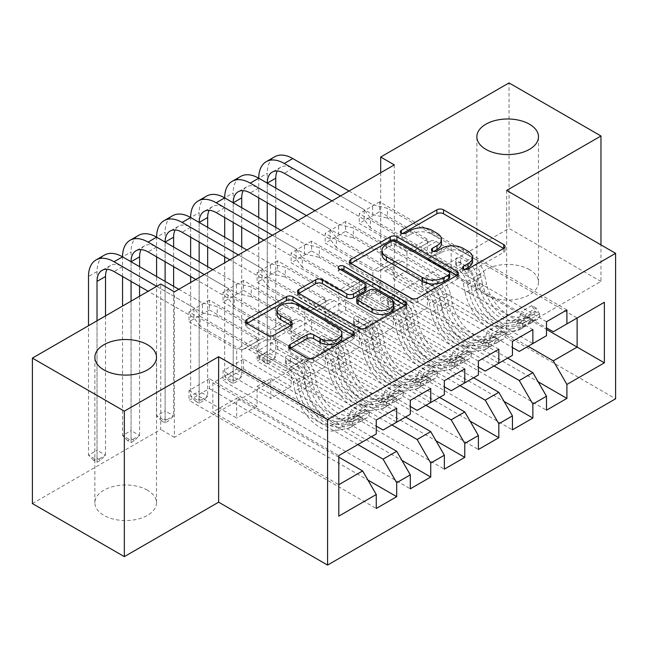 <?xml version="1.0" encoding="UTF-8"?>
<svg xmlns="http://www.w3.org/2000/svg" width="648" height="648" viewBox="0 0 648 648"><rect width="100%" height="100%" fill="white"/><g stroke="black" fill="none" stroke-linecap="round" stroke-linejoin="round"><path stroke-width="0.49" stroke-dasharray="3.24 2.43" d="M464.835 269.39L463.514 270.151A3.305 1.912 0 0 0 462.542 271.504A3.305 1.912 0 0 0 463.514 272.849A3.305 1.912 0 0 0 468.188 272.849L503.699 252.356A4.722 2.73 0 0 0 505.084 250.42A4.722 2.73 0 0 0 503.699 248.492L503.634 248.459M402.675 233.499L401.355 234.268A3.305 1.912 0 0 0 400.383 235.613A3.305 1.912 0 0 0 401.355 236.966A3.305 1.912 0 0 0 406.037 236.966L410.63 234.317L410.63 230.38M433.755 251.448L432.435 252.21A3.305 1.912 0 0 0 431.463 253.562A3.305 1.912 0 0 0 432.435 254.907A3.305 1.912 0 0 0 437.108 254.907L441.709 252.258L441.709 248.322M147.477 490.196A30.812 17.788 0 0 0 113.894 486.332A30.812 17.788 0 0 0 94.867 502.775A30.812 17.788 0 0 0 103.899 515.354A30.812 17.788 0 0 0 137.473 519.21A30.812 17.788 0 0 0 156.5 502.775A30.812 17.788 0 0 0 147.477 490.196M529.465 269.649A30.812 17.788 0 0 0 495.882 265.793A30.812 17.788 0 0 0 476.863 282.228A30.812 17.788 0 0 0 485.887 294.816A30.812 17.788 0 0 0 519.469 298.671A30.812 17.788 0 0 0 538.488 282.228A30.812 17.788 0 0 0 529.465 269.649M430.734 388.573L243.486 280.463L243.486 290.288L223.058 302.081L270.718 329.605L270.718 349.458L257.102 357.315L376.261 426.117M243.486 280.463L223.058 292.256L223.058 302.081M391.919 424.934L291.146 366.752L291.146 386.605L243.486 359.089L243.486 368.915L223.058 380.708L410.306 488.819M243.486 359.089L223.058 370.883L223.058 380.708M498.822 349.256L311.575 241.153L311.575 250.979L291.146 262.772L338.807 290.288L338.807 310.141L325.191 318.006L444.35 386.799M311.575 241.153L291.146 252.947L291.146 262.772M460.015 385.625L359.235 327.442L359.235 347.296L311.575 319.772L311.575 329.605L291.146 341.399L478.394 449.501M311.575 319.772L291.146 331.565L291.146 341.399M566.911 309.947L379.663 201.836L379.663 211.669L359.235 223.463L406.904 250.979L406.904 270.832L393.279 278.697L512.438 347.49M379.663 201.836L359.235 213.629L359.235 223.463M528.104 346.307L427.332 288.125L427.332 307.978L379.663 280.463L379.663 290.288L359.235 302.081L546.491 410.192M379.663 280.463L359.235 292.256L359.235 302.081M394.308 164.884L394.308 310.343L174.369 437.319L174.369 291.859M494.06 365.966L393.279 307.784L393.279 327.637L345.619 300.121L345.619 309.947L325.191 321.74L512.438 429.851M345.619 300.121L325.191 311.915L325.191 321.74M532.867 329.605L345.619 221.495L345.619 231.32L325.191 243.113L372.859 270.637L372.859 290.49L359.235 298.347L478.394 367.149M345.619 221.495L325.191 233.288L325.191 243.113M425.963 405.275L325.191 347.093L325.191 366.946L277.53 339.431L277.53 349.256L257.102 361.049L444.35 469.16M277.53 339.431L257.102 351.224L257.102 361.049M464.778 368.915L277.53 260.804L277.53 270.637L257.102 282.431L304.763 309.947L304.763 329.8L291.146 337.665L410.306 406.458M277.53 260.804L257.102 272.597L257.102 282.431M357.874 444.593L257.102 386.411L257.102 406.264L209.434 378.74L209.434 388.573L189.014 400.367L376.261 508.469M209.434 378.74L189.014 390.533L189.014 400.367M396.689 408.224L209.434 300.121L209.434 309.947L189.014 321.74L236.674 349.256L236.674 369.109L212.844 382.871L338.807 455.601L338.807 484.688L212.844 411.958L236.674 398.204L236.674 418.057L189.014 390.533M209.434 300.121L189.014 311.915L189.014 321.74M270.718 349.458L396.689 422.18L383.065 430.045M410.306 414.315L396.689 422.18M338.807 457.172L236.674 398.204M338.807 516.14L338.807 484.688M304.763 329.8L430.734 402.53L417.118 410.387M444.35 394.664L430.734 402.53M257.102 386.411L270.718 378.545L270.718 398.399L223.058 370.883M371.49 436.728L270.718 378.545M338.807 310.141L464.778 382.871L451.162 390.736M478.394 375.006L464.778 382.871M291.146 366.752L304.763 358.887L304.763 378.74L257.102 351.224M405.535 417.069L304.763 358.887M372.859 290.49L498.822 363.212L485.206 371.077M512.438 355.347L498.822 363.212M325.191 347.093L338.807 339.236L338.807 359.089L291.146 331.565M439.587 397.418L338.807 339.236M406.904 270.832L532.867 343.562L519.25 351.419M546.491 335.696L532.867 343.562M359.235 327.442L372.859 319.577L372.859 339.431L325.191 311.915M473.631 377.76L372.859 319.577M427.332 288.125L451.162 274.371L451.162 245.276L427.332 259.038L546.491 327.831M451.162 245.276L577.125 318.006L553.295 331.768M393.279 307.784L406.904 299.919L406.904 319.772L359.235 292.256M507.676 358.101L406.904 299.919M32.4 503.561L160.753 429.454L160.753 284.002M506.655 190.439L506.655 335.891L600.963 281.443L600.963 244.887M600.963 281.443L509.036 228.371L509.036 82.92M174.369 437.319L160.753 429.454M394.308 310.343L380.684 302.478L509.036 228.371M506.655 335.891L615.6 398.795M380.684 172.749L380.684 302.478M212.844 382.871L212.844 411.958M236.674 369.109L362.645 441.839L338.807 455.593M451.162 274.371L546.491 329.403M257.102 406.264L236.674 418.057M291.146 386.605L270.718 398.399M325.191 366.946L304.763 378.74M359.235 347.296L338.807 359.089M393.279 327.637L372.859 339.431M427.332 307.978L406.904 319.772M379.663 211.669L427.332 239.185L427.332 259.038M427.332 239.185L406.904 250.979M345.619 231.32L393.279 258.844L393.279 278.697M393.279 258.844L372.859 270.637M311.575 250.979L359.235 278.494L359.235 298.347M359.235 278.494L338.807 290.288M277.53 270.637L325.191 298.153L325.191 318.006M325.191 298.153L304.763 309.947M243.486 290.288L291.146 317.812L291.146 337.665M291.146 317.812L270.718 329.605M209.434 309.947L257.102 337.462L257.102 357.315M257.102 337.462L236.674 349.256M376.261 433.974L362.645 441.839M379.663 290.288L538.148 381.794M546.491 321.74L359.235 213.629M345.619 309.947L504.104 401.444M512.438 341.399L325.191 233.288M311.575 329.605L470.059 421.103M478.394 361.049L291.146 252.947M277.53 349.256L436.007 440.762M444.35 380.708L257.102 272.597M243.486 368.915L401.963 460.412M410.306 400.367L223.058 292.256M209.434 388.573L367.918 480.071M376.261 420.017L189.014 311.915M472.538 261.322A15.123 8.732 0 0 0 468.107 255.15L468.107 251.221M441.709 252.258A15.123 8.732 0 0 1 463.093 252.258L468.107 255.15M441.458 243.381A15.123 8.732 0 0 0 437.027 237.209L437.027 233.272M410.63 234.317A15.123 8.732 0 0 1 432.014 234.317L437.027 237.209M350.876 263.412L350.811 263.444A4.722 2.73 0 0 0 349.426 265.372A4.722 2.73 0 0 0 350.811 267.308L410.962 302.033A4.722 2.73 0 0 0 417.644 302.033L457.083 279.264A4.722 2.73 0 0 0 458.46 277.336A4.722 2.73 0 0 0 457.083 275.408L457.018 275.376M449.696 277.336A3.305 1.912 0 0 0 448.724 275.991L448.724 272.055M381.972 254.478A15.123 8.732 0 0 1 386.402 248.297L391.246 245.503A3.305 1.912 0 0 1 395.928 245.503L448.724 275.991M405.049 305.37L405.113 305.411A4.722 2.73 0 0 1 406.499 307.338A4.722 2.73 0 0 1 405.113 309.266L365.683 332.035L365.683 328.107M298.906 293.414L298.841 293.447A4.722 2.73 0 0 0 297.464 295.375A4.722 2.73 0 0 0 298.841 297.311L359 332.035A4.722 2.73 0 0 0 365.683 332.035M366.063 289.397A4.722 2.73 0 0 0 364.678 287.469L339.285 272.8L339.285 268.871M340.605 269.633A3.305 1.912 0 0 0 338.313 271.455A3.305 1.912 0 0 0 339.285 272.8M393.692 307.241A12.644 7.298 0 0 0 389.991 302.081L389.991 298.153M356.781 302.422A4.722 2.73 0 0 1 358.166 300.494L369.36 294.03A4.722 2.73 0 0 1 376.043 294.03L389.991 302.081M290.223 348.397L290.158 348.438A4.722 2.73 0 0 0 288.773 350.366A4.722 2.73 0 0 0 290.158 352.293L307.031 362.038A4.722 2.73 0 0 0 313.713 362.038L353.152 339.269A4.722 2.73 0 0 0 354.537 337.341A4.722 2.73 0 0 0 353.152 335.413L353.087 335.372M341.901 337.341A12.644 7.298 0 0 0 338.191 332.181L338.191 328.252M277.012 314.474A12.644 7.298 0 0 1 284.82 307.735A12.644 7.298 0 0 1 298.598 309.315L338.191 332.181M246.945 323.417L246.88 323.449A4.722 2.73 0 0 0 245.495 325.377A4.722 2.73 0 0 0 246.88 327.305L267.268 339.074A4.722 2.73 0 0 0 273.95 339.074L290.822 329.338A4.722 2.73 0 0 0 292.208 327.402A4.722 2.73 0 0 0 290.822 325.474L290.766 325.442M536.204 308.14L531.781 305.581L535.183 311.477L539.606 314.037L536.204 308.14L525.99 314.037L522.588 323.862L518.157 321.303A6.496 3.75 60 0 1 516.812 324.089A6.496 3.75 60 0 1 516.083 324.348L502.176 326.859A30.578 17.65 60 0 1 469.492 293.819L475.964 290.085L474.028 280.965A17.577 10.149 -120 0 0 462.056 263.558L456.54 260.375A2.892 1.669 180 0 1 455.69 259.192A2.892 1.669 180 0 1 456.54 258.017A2.892 1.669 180 0 1 460.623 258.017L466.147 261.201A17.577 10.149 60 0 1 478.119 278.608L480.047 287.72L486.518 283.986L484.583 274.874A17.577 10.149 -120 0 0 472.611 257.467L387.423 208.283L372.641 204.663L372.641 214.488L292.783 168.383A24.073 13.9 -120 0 0 280.746 167.192A24.073 13.9 -120 0 0 277.263 170.991M539.606 314.037A12.758 7.363 60 0 1 536.965 319.675A12.758 7.363 60 0 1 535.54 320.193L521.624 322.704A36.831 21.263 60 0 1 482.25 282.901L475.786 286.635L473.85 277.522A11.316 6.529 -120 0 0 466.147 266.312L460.623 263.129A2.892 1.669 -0 0 0 456.54 263.129A2.892 1.669 -0 0 0 455.69 264.303A2.892 1.669 -0 0 0 456.54 265.486L462.056 268.669A11.316 6.529 60 0 1 469.768 279.879L471.695 288.992L465.232 292.726L463.296 283.613A11.316 6.529 -120 0 0 455.593 272.403L419.086 251.335A10.465 6.043 60 0 0 413.861 250.816L411.942 251.918L370.405 227.942L370.405 218.109L455.593 267.292L462.056 263.558M522.588 323.862A12.758 7.363 60 0 1 519.947 329.508A12.758 7.363 60 0 1 518.513 330.026L504.606 332.529A36.831 21.263 60 0 1 465.232 292.726M469.492 293.819L467.564 284.699A17.577 10.149 -120 0 0 455.593 267.292M535.183 311.477A6.496 3.75 60 0 1 533.839 314.256A6.496 3.75 60 0 1 533.11 314.523L519.202 317.026A30.578 17.65 60 0 1 486.518 283.986M482.25 282.901L480.322 273.788A11.316 6.529 -120 0 0 472.611 262.578L436.112 241.501A10.465 6.043 -120 0 0 430.88 240.983L428.96 242.093L387.423 218.109L387.423 208.283M531.781 305.581L521.567 311.477L525.99 314.037M518.157 321.303L521.567 311.477M475.786 286.635A36.831 21.263 -120 0 0 515.16 326.438L529.068 323.927A12.758 7.363 -120 0 0 530.501 323.417A12.758 7.363 -120 0 0 532.721 320.476L532.454 319.343L530.858 319.658L528.638 322.834A12.758 7.363 60 0 1 526.411 325.774A12.758 7.363 60 0 1 524.985 326.292L511.07 328.795A36.831 21.263 60 0 1 471.695 288.992M475.964 290.085A30.578 17.65 -120 0 0 508.648 323.125L522.555 320.614A6.496 3.75 -120 0 0 523.284 320.355A6.496 3.75 -120 0 0 523.738 320.007L527.934 316.734L527.82 317.65A6.496 3.75 60 0 1 527.367 317.99A6.496 3.75 60 0 1 526.638 318.257L512.73 320.76A30.578 17.65 60 0 1 480.047 287.72M349.021 191.022L372.641 204.663M340.508 195.939L364.127 209.571L370.405 218.109M430.88 240.983L413.861 250.816M428.96 242.093L411.942 251.918M372.641 214.488L387.423 218.109M370.405 227.942L364.127 219.405L332.003 200.856M267.243 183.125L267.243 202.784M267.243 222.434L267.243 361.803L275.756 356.886L267.243 351.969L267.243 173.299A36.11 20.849 60 0 1 274.728 156.767M275.756 188.042L275.756 207.692M275.756 227.351L275.756 356.886L270.653 361.997L267.243 363.965L263.841 361.997L267.243 360.029L270.653 361.997M267.243 360.029L267.243 351.969L258.738 356.886L258.738 243.154M258.738 237.176L258.738 217.526M258.738 197.867L258.738 178.208L267.243 173.299M263.841 361.997L258.738 356.886L267.243 361.803L267.243 363.965M364.127 219.405L364.127 209.571M502.16 327.791L497.737 325.239L501.05 330.99L505.562 333.688L502.16 327.791L491.945 333.688L488.543 343.521L484.113 340.961A6.496 3.75 60 0 1 482.768 343.74A6.496 3.75 60 0 1 482.039 344.007L468.131 346.51A30.578 17.65 60 0 1 435.448 313.47L441.912 309.736L439.984 300.623A17.577 10.149 -120 0 0 428.012 283.216L422.496 280.025A2.892 1.669 180 0 1 421.645 278.851A2.892 1.669 180 0 1 422.496 277.668A2.892 1.669 180 0 1 426.578 277.668L432.103 280.859A17.577 10.149 60 0 1 444.066 298.266L446.002 307.379L452.466 303.645L450.538 294.532A17.577 10.149 -120 0 0 438.566 277.125L353.379 227.942L338.596 224.313L338.596 234.147L258.738 188.042A24.073 13.9 -120 0 0 246.702 186.843A24.073 13.9 -120 0 0 243.219 190.65M505.562 333.688A12.758 7.363 60 0 1 502.921 339.333A12.758 7.363 60 0 1 501.495 339.852L487.58 342.363A36.831 21.263 60 0 1 448.205 302.551L441.734 306.293L439.806 297.173A11.316 6.529 -120 0 0 432.103 285.971L426.578 282.779A2.892 1.669 -0 0 0 422.496 282.779A2.892 1.669 -0 0 0 421.645 283.962A2.892 1.669 -0 0 0 422.496 285.136L428.012 288.328A11.316 6.529 60 0 1 435.723 299.538L437.651 308.651L431.179 312.385L429.251 303.272A11.316 6.529 -120 0 0 421.548 292.062L385.042 270.986A10.465 6.043 60 0 0 379.809 270.467L377.897 271.577L336.361 247.593L336.361 237.767L421.548 286.951L428.012 283.216M488.543 343.521A12.758 7.363 60 0 1 485.903 349.159A12.758 7.363 60 0 1 484.469 349.677L470.561 352.188A36.831 21.263 60 0 1 431.179 312.385M435.448 313.47L433.512 304.358A17.577 10.149 -120 0 0 421.548 286.951M501.139 331.136A6.496 3.75 60 0 1 499.794 333.914A6.496 3.75 60 0 1 499.065 334.182L485.15 336.685A30.578 17.65 60 0 1 452.466 303.645M448.205 302.551L446.278 293.439A11.316 6.529 -120 0 0 438.566 282.236L402.068 261.16A10.465 6.043 -120 0 0 396.835 260.642L394.916 261.752L353.379 237.767L353.379 227.942M497.737 325.239L487.523 331.136L491.945 333.688M484.113 340.961L487.523 331.136M441.734 306.293A36.831 21.263 -120 0 0 481.116 346.097L495.023 343.586A12.758 7.363 -120 0 0 496.457 343.067A12.758 7.363 -120 0 0 498.677 340.127L498.409 339.001L496.814 339.317L494.586 342.492A12.758 7.363 60 0 1 492.367 345.425A12.758 7.363 60 0 1 490.941 345.943L477.025 348.454A36.831 21.263 60 0 1 437.651 308.651M441.912 309.736A30.578 17.65 -120 0 0 474.595 342.776L488.511 340.273A6.496 3.75 -120 0 0 489.24 340.006A6.496 3.75 -120 0 0 489.694 339.657L493.889 336.393L493.776 337.3A6.496 3.75 60 0 1 493.322 337.649A6.496 3.75 60 0 1 492.593 337.916L478.686 340.419A30.578 17.65 60 0 1 446.002 307.379M314.977 210.681L338.596 224.313M306.464 215.598L330.083 229.23L336.361 237.767M396.835 260.642L379.809 270.467M394.916 261.752L377.897 271.577M338.596 234.147L353.379 237.767M336.361 247.593L330.083 239.055L297.959 220.506M233.199 202.784L233.199 222.434M233.199 242.093L233.199 381.453L241.712 376.545L233.199 371.628L233.199 192.95A36.11 20.849 60 0 1 240.683 176.426M241.712 207.692L241.712 227.351M241.712 247.01L241.712 376.545L236.609 381.656L233.199 383.616L229.797 381.656L233.199 379.688L236.609 381.656M233.199 379.688L233.199 371.628L224.686 376.545L224.686 262.813M224.686 256.835L224.686 237.176M224.686 217.526L224.686 197.867L233.199 192.95M229.797 381.656L224.686 376.545L233.199 381.453L233.199 383.616M330.083 239.055L330.083 229.23M468.115 347.45L463.693 344.89L467.087 350.787L471.517 353.346L468.115 347.45L457.901 353.346L454.491 363.172L450.068 360.62A6.496 3.75 60 0 1 448.724 363.398A6.496 3.75 60 0 1 447.995 363.666L434.087 366.169A30.578 17.65 60 0 1 401.404 333.129L407.867 329.395L405.94 320.282A17.577 10.149 -120 0 0 393.968 302.875L388.452 299.684A2.892 1.669 180 0 1 387.601 298.509A2.892 1.669 180 0 1 388.452 297.327A2.892 1.669 180 0 1 392.534 297.327L398.05 300.51A17.577 10.149 60 0 1 410.022 317.917L411.958 327.038L418.422 323.303L416.494 314.183A17.577 10.149 -120 0 0 404.522 296.776L319.334 247.593L304.544 243.972L304.544 253.797L224.686 207.692A24.073 13.9 -120 0 0 212.649 206.501A24.073 13.9 -120 0 0 209.174 210.308M471.517 353.346A12.758 7.363 60 0 1 468.877 358.992A12.758 7.363 60 0 1 467.443 359.51L453.535 362.013A36.831 21.263 60 0 1 414.161 322.21L407.689 325.944L405.761 316.832A11.316 6.529 -120 0 0 398.05 305.621L392.534 302.438A2.892 1.669 -0 0 0 388.452 302.438A2.892 1.669 -0 0 0 387.601 303.612A2.892 1.669 -0 0 0 388.452 304.795L393.968 307.986A11.316 6.529 60 0 1 401.679 319.189L403.607 328.301L397.135 332.035L395.207 322.923A11.316 6.529 -120 0 0 387.496 311.72L350.997 290.644A10.465 6.043 60 0 0 345.765 290.126L343.845 291.236L302.316 267.251L302.316 257.426L387.496 306.609L393.968 302.875M454.491 363.172A12.758 7.363 60 0 1 451.85 368.817A12.758 7.363 60 0 1 450.425 369.336L436.509 371.847A36.831 21.263 60 0 1 397.135 332.035M401.404 333.129L399.468 324.016A17.577 10.149 -120 0 0 387.496 306.609M467.087 350.787A6.496 3.75 60 0 1 465.75 353.573A6.496 3.75 60 0 1 465.021 353.832L451.105 356.343A30.578 17.65 60 0 1 418.422 323.303M414.161 322.21L412.225 313.097A11.316 6.529 -120 0 0 404.522 301.887L368.024 280.819A10.465 6.043 -120 0 0 362.791 280.3L360.871 281.402L319.334 257.426L319.334 247.593M463.693 344.89L453.479 350.787L457.901 353.346M450.068 360.62L453.479 350.787M407.689 325.944A36.831 21.263 -120 0 0 447.063 365.747L460.979 363.245A12.758 7.363 -120 0 0 462.405 362.726A12.758 7.363 -120 0 0 464.632 359.786L464.365 358.652L462.769 358.968L460.542 362.143A12.758 7.363 60 0 1 458.322 365.083A12.758 7.363 60 0 1 456.889 365.602L442.981 368.113A36.831 21.263 60 0 1 403.607 328.301M407.867 329.395A30.578 17.65 -120 0 0 440.551 362.435L454.467 359.924A6.496 3.75 -120 0 0 455.196 359.664A6.496 3.75 -120 0 0 455.649 359.316L459.845 356.044L459.732 356.959A6.496 3.75 60 0 1 459.278 357.307A6.496 3.75 60 0 1 458.549 357.566L444.641 360.077A30.578 17.65 60 0 1 411.958 327.038M280.932 230.34L304.544 243.972M272.419 235.248L296.039 248.889L302.316 257.426M362.791 280.3L345.765 290.126M360.871 281.402L343.845 291.236M304.544 253.797L319.334 257.426M302.316 267.251L296.039 258.714L263.906 240.165M199.155 222.434L199.155 242.093M199.155 261.752L199.155 401.112L207.668 396.195L199.155 391.287L199.155 212.609A36.11 20.849 60 0 1 206.631 196.077M207.668 227.351L207.668 247.01M207.668 266.66L207.668 396.195L202.557 401.306L199.155 403.275L195.753 401.306L199.155 399.346L202.557 401.306M199.155 399.346L199.155 391.287L190.642 396.195L190.642 282.463M190.642 276.494L190.642 256.835M190.642 237.176L190.642 217.526L199.155 212.609M195.753 401.306L190.642 396.195L199.155 401.112L199.155 403.275M296.039 258.714L296.039 248.889M434.071 367.108L429.64 364.549L433.042 370.445L437.473 373.005L434.071 367.108L423.857 373.005L420.447 382.83L416.024 380.271A6.496 3.75 60 0 1 414.68 383.057A6.496 3.75 60 0 1 413.951 383.316L400.043 385.827A30.578 17.65 60 0 1 367.351 352.787L373.823 349.053L371.895 339.933A17.577 10.149 -120 0 0 359.924 322.526L354.399 319.343A2.892 1.669 180 0 1 353.557 318.16A2.892 1.669 180 0 1 354.399 316.985A2.892 1.669 180 0 1 358.49 316.985L364.006 320.169A17.577 10.149 60 0 1 375.978 337.576L377.906 346.688L384.377 342.954L382.45 333.841A17.577 10.149 -120 0 0 370.478 316.435L285.29 267.251L270.5 263.631L270.5 273.456L190.642 227.351A24.073 13.9 -120 0 0 178.605 226.16A24.073 13.9 -120 0 0 175.13 229.959M437.473 373.005A12.758 7.363 60 0 1 434.832 378.643A12.758 7.363 60 0 1 433.399 379.161L419.491 381.672A36.831 21.263 60 0 1 380.117 341.869L373.645 345.603L371.717 336.49A11.316 6.529 -120 0 0 364.006 325.28L358.49 322.096A2.892 1.669 -0 0 0 354.399 322.096A2.892 1.669 -0 0 0 353.557 323.271A2.892 1.669 -0 0 0 354.399 324.454L359.924 327.637A11.316 6.529 60 0 1 367.627 338.847L369.562 347.96L363.091 351.694L361.163 342.581A11.316 6.529 -120 0 0 353.452 331.371L316.953 310.303A10.465 6.043 60 0 0 311.72 309.785L309.801 310.886L268.264 286.91L268.264 277.077L353.452 326.26L359.924 322.526M420.447 382.83A12.758 7.363 60 0 1 417.806 388.476A12.758 7.363 60 0 1 416.38 388.994L402.465 391.497A36.831 21.263 60 0 1 363.091 351.694M367.351 352.787L365.423 343.667A17.577 10.149 -120 0 0 353.452 326.26M433.042 370.445A6.496 3.75 60 0 1 431.698 373.224A6.496 3.75 60 0 1 430.977 373.491L417.061 375.994A30.578 17.65 60 0 1 384.377 342.954M380.117 341.869L378.181 332.756A11.316 6.529 -120 0 0 370.478 321.546L333.979 300.469A10.465 6.043 -120 0 0 328.747 299.951L326.827 301.061L285.29 277.077L285.29 267.251M429.64 364.549L419.426 370.445L423.857 373.005M416.024 380.271L419.426 370.445M373.645 345.603A36.831 21.263 -120 0 0 413.019 385.406L426.935 382.895A12.758 7.363 -120 0 0 428.36 382.385A12.758 7.363 -120 0 0 430.588 379.445L430.312 378.311L428.717 378.626L426.497 381.802A12.758 7.363 60 0 1 424.278 384.742A12.758 7.363 60 0 1 422.844 385.26L408.937 387.763A36.831 21.263 60 0 1 369.562 347.96M373.823 349.053A30.578 17.65 -120 0 0 406.507 382.093L420.422 379.582A6.496 3.75 -120 0 0 421.151 379.323A6.496 3.75 -120 0 0 421.597 378.975L425.801 375.702L425.687 376.618A6.496 3.75 60 0 1 425.234 376.958A6.496 3.75 60 0 1 424.505 377.225L410.597 379.728A30.578 17.65 60 0 1 377.906 346.688M246.888 249.99L270.5 263.631M238.375 254.907L261.986 268.539L268.264 277.077M328.747 299.951L311.72 309.785M326.827 301.061L309.801 310.886M270.5 273.456L285.29 277.077M268.264 286.91L261.986 278.373L229.862 259.824M165.11 242.093L165.11 261.752M165.11 281.402L165.11 420.771L173.624 415.854L165.11 410.937L165.11 232.268A36.11 20.849 60 0 1 172.587 215.735M173.624 247.01L173.624 266.66M173.624 286.319L173.624 415.854L168.512 420.965L165.11 422.933L161.708 420.965L165.11 418.997L168.512 420.965M165.11 418.997L165.11 410.937L156.597 415.854L156.597 276.494M156.597 256.835L156.597 237.176L165.11 232.268M161.708 420.965L156.597 415.854L165.11 420.771L165.11 422.933M261.986 278.373L261.986 268.539M400.027 386.759L395.596 384.207L398.998 390.104L403.429 392.656L400.027 386.759L389.812 392.656L386.402 402.489L381.98 399.929A6.496 3.75 60 0 1 380.635 402.708A6.496 3.75 60 0 1 379.906 402.975L365.99 405.478A30.578 17.65 60 0 1 333.307 372.438L339.779 368.704L337.851 359.591A17.577 10.149 -120 0 0 325.879 342.185L320.355 338.993A2.892 1.669 180 0 1 319.513 337.819A2.892 1.669 180 0 1 320.355 336.636A2.892 1.669 180 0 1 324.446 336.636L329.962 339.827A17.577 10.149 60 0 1 341.933 357.234L343.861 366.347L350.333 362.613L348.405 353.5A17.577 10.149 -120 0 0 336.434 336.093L251.246 286.91L236.455 283.281L236.455 293.115L156.597 247.01A24.073 13.9 -120 0 0 144.561 245.811A24.073 13.9 -120 0 0 141.086 249.618M403.429 392.656A12.758 7.363 60 0 1 400.788 398.301A12.758 7.363 60 0 1 399.354 398.82L385.447 401.331A36.831 21.263 60 0 1 346.073 361.519L339.601 365.261L337.673 356.141A11.316 6.529 -120 0 0 329.962 344.939L324.446 341.747A2.892 1.669 -0 0 0 320.355 341.747A2.892 1.669 -0 0 0 319.513 342.93A2.892 1.669 -0 0 0 320.355 344.104L325.879 347.296A11.316 6.529 60 0 1 333.582 358.506L335.518 367.619L329.046 371.353L327.119 362.24A11.316 6.529 -120 0 0 319.407 351.03L282.909 329.954A10.465 6.043 60 0 0 277.676 329.435L275.756 330.545L234.22 306.561L234.22 296.735L319.407 345.919L325.879 342.185M386.402 402.489A12.758 7.363 60 0 1 383.762 408.127A12.758 7.363 60 0 1 382.336 408.645L368.42 411.156A36.831 21.263 60 0 1 329.046 371.353M333.307 372.438L331.379 363.326A17.577 10.149 -120 0 0 319.407 345.919M398.998 390.104A6.496 3.75 60 0 1 397.653 392.882A6.496 3.75 60 0 1 396.924 393.15L383.017 395.653A30.578 17.65 60 0 1 350.333 362.613M346.073 361.519L344.137 352.407A11.316 6.529 -120 0 0 336.434 341.204L299.927 320.128A10.465 6.043 -120 0 0 294.702 319.61L292.783 320.72L251.246 296.735L251.246 286.91M395.596 384.207L385.382 390.104L389.812 392.656M381.98 399.929L385.382 390.104M339.601 365.261A36.831 21.263 -120 0 0 378.975 405.065L392.891 402.554A12.758 7.363 -120 0 0 394.316 402.035A12.758 7.363 -120 0 0 396.536 399.095L396.268 397.969L394.673 398.285L392.453 401.46A12.758 7.363 60 0 1 390.234 404.393A12.758 7.363 60 0 1 388.8 404.911L374.892 407.422A36.831 21.263 60 0 1 335.518 367.619M339.779 368.704A30.578 17.65 -120 0 0 372.462 401.744L386.37 399.241A6.496 3.75 -120 0 0 387.099 398.974A6.496 3.75 -120 0 0 387.553 398.625L391.757 395.361L391.643 396.268A6.496 3.75 60 0 1 391.19 396.617A6.496 3.75 60 0 1 390.461 396.884L376.545 399.387A30.578 17.65 60 0 1 343.861 366.347M212.844 269.649L236.455 283.281M204.331 274.566L227.942 288.198L234.22 296.735M294.702 319.61L277.676 329.435M292.783 320.72L275.756 330.545M236.455 293.115L251.246 296.735M234.22 306.561L227.942 298.023L195.818 279.482M131.066 261.752L131.066 281.402M131.066 301.142L131.066 440.421L139.579 435.513L131.066 430.596L131.066 251.918A36.11 20.849 60 0 1 138.542 235.394M139.579 266.66L139.579 286.319M139.579 296.225L139.579 435.513L134.468 440.624L131.066 442.584L127.656 440.624L131.066 438.656L134.468 440.624M131.066 438.656L131.066 430.596L122.553 435.513L122.553 306.05M122.553 276.494L122.553 256.835L131.066 251.918M127.656 440.624L122.553 435.513L131.066 440.421L131.066 442.584M227.942 298.023L227.942 288.198M365.974 406.418L361.552 403.858L364.954 409.755L369.384 412.314L365.974 406.418L355.768 412.314L352.358 422.14L347.927 419.588A6.496 3.75 60 0 1 346.591 422.366A6.496 3.75 60 0 1 345.862 422.634L331.946 425.137A30.578 17.65 60 0 1 299.263 392.097L305.735 388.363L303.799 379.25A17.577 10.149 -120 0 0 291.835 361.843L286.311 358.652A2.892 1.669 180 0 1 285.468 357.477A2.892 1.669 180 0 1 286.311 356.295A2.892 1.669 180 0 1 290.393 356.295L295.917 359.478A17.577 10.149 60 0 1 307.889 376.885L309.817 386.006L316.289 382.271L314.353 373.151A17.577 10.149 -120 0 0 302.389 355.744L217.202 306.561L202.411 302.94L202.411 312.765L122.553 266.66A24.073 13.9 -120 0 0 110.516 265.469A24.073 13.9 -120 0 0 107.042 269.276M369.384 412.314A12.758 7.363 60 0 1 366.744 417.96A12.758 7.363 60 0 1 365.31 418.478L351.402 420.981A36.831 21.263 60 0 1 312.02 381.178L305.556 384.912L303.62 375.8A11.316 6.529 -120 0 0 295.917 364.589L290.393 361.406A2.892 1.669 -0 0 0 286.311 361.406A2.892 1.669 -0 0 0 285.468 362.58A2.892 1.669 -0 0 0 286.311 363.763L291.835 366.954A11.316 6.529 60 0 1 299.538 378.157L301.466 387.269L295.002 391.003L293.066 381.891A11.316 6.529 -120 0 0 285.363 370.688L248.864 349.612A10.465 6.043 60 0 0 243.632 349.094L241.712 350.204L200.175 326.219L200.175 316.394L285.363 365.577L291.835 361.843M352.358 422.14A12.758 7.363 60 0 1 349.718 427.785A12.758 7.363 60 0 1 348.284 428.304L334.376 430.815A36.831 21.263 60 0 1 295.002 391.003M299.263 392.097L297.335 382.984A17.577 10.149 -120 0 0 285.363 365.577M364.954 409.755A6.496 3.75 60 0 1 363.609 412.541A6.496 3.75 60 0 1 362.88 412.8L348.972 415.311A30.578 17.65 60 0 1 316.289 382.271M312.02 381.178L310.092 372.065A11.316 6.529 -120 0 0 302.389 360.855L265.882 339.787A10.465 6.043 -120 0 0 260.65 339.269L258.738 340.37L217.202 316.394L217.202 306.561M361.552 403.858L351.338 409.755L355.768 412.314M347.927 419.588L351.338 409.755M305.556 384.912A36.831 21.263 -120 0 0 344.93 424.715L358.838 422.213A12.758 7.363 -120 0 0 360.272 421.694A12.758 7.363 -120 0 0 362.491 418.754L362.224 417.62L360.628 417.936L358.409 421.111A12.758 7.363 60 0 1 356.189 424.051A12.758 7.363 60 0 1 354.756 424.57L340.848 427.081A36.831 21.263 60 0 1 301.466 387.269M305.735 388.363A30.578 17.65 -120 0 0 338.418 421.403L352.326 418.892A6.496 3.75 -120 0 0 353.055 418.632A6.496 3.75 -120 0 0 353.508 418.284L357.712 415.012L357.591 415.927A6.496 3.75 60 0 1 357.145 416.275A6.496 3.75 60 0 1 356.416 416.534L342.5 419.045A30.578 17.65 60 0 1 309.817 386.006M178.799 289.308L202.411 302.94M156.662 286.359L193.898 307.857L200.175 316.394M260.65 339.269L243.632 349.094M258.738 340.37L241.712 350.204M202.411 312.765L217.202 316.394M200.175 326.219L193.898 317.682L148.157 291.276M97.022 320.792L97.022 460.08L105.527 455.163L97.022 450.255L97.022 271.577A36.11 20.849 60 0 1 104.498 255.045M105.527 315.884L105.527 455.163L100.424 460.274L97.022 462.243L93.612 460.274L97.022 458.314L100.424 460.274M97.022 458.314L97.022 450.255L88.509 455.163L88.509 325.709M93.612 460.274L88.509 455.163L97.022 460.08L97.022 462.243M193.898 317.682L193.898 307.857M468.188 272.849L468.188 268.92M406.037 236.966L406.037 233.037M437.108 254.907L437.108 250.979M463.093 252.258L463.093 248.322M432.435 252.21L432.435 250.979M432.014 234.317L432.014 230.38M401.355 234.268L401.355 233.037M503.699 248.492L503.699 252.356M463.514 270.151L463.514 268.92M410.962 302.033L410.962 298.104M350.811 267.308L350.811 263.444M457.083 275.408L457.083 279.264M417.644 302.033L417.644 298.104M395.928 245.503L395.928 241.574M391.246 245.503L391.246 241.574M386.402 248.297L386.402 244.369M405.113 309.266L405.113 305.411M359 332.035L359 328.107M298.841 297.311L298.841 293.447M364.678 287.469L364.678 283.532M376.043 294.03L376.043 290.093M369.36 294.03L369.36 290.093M358.166 300.494L358.166 296.557M290.158 348.438L290.158 352.293M298.598 309.315L298.598 305.386M290.822 325.474L290.822 329.338M273.95 339.074L273.95 335.146M267.268 339.074L267.268 335.146M246.88 327.305L246.88 323.449M353.152 335.413L353.152 339.269M313.713 362.038L313.713 358.109M307.031 362.038L307.031 358.109M456.54 265.486L456.54 260.375M539.525 313.883L522.669 323.619M518.246 321.06L535.102 311.332M511.07 328.795L504.606 332.529M502.176 326.859L508.648 323.125M462.056 268.669L455.593 272.403M436.112 241.501L419.086 251.335M472.611 262.578L466.147 266.312M466.147 261.201L472.611 257.467M469.768 279.879L463.296 283.613M480.322 273.788L473.85 277.522M467.564 284.699L474.028 280.965M478.119 278.608L484.583 274.874M521.624 322.704L515.16 326.438M512.73 320.76L519.202 317.026M524.985 326.292L518.513 330.026M516.083 324.348L522.555 320.614M535.54 320.193L529.068 323.927M526.638 318.257L533.11 314.523M292.783 168.383L284.269 173.299M523.738 320.007L528.638 322.834M527.82 317.65L532.721 320.476M460.623 263.129L460.623 258.017M422.496 285.136L422.496 280.025M505.481 333.542L488.624 343.27M484.202 340.718L501.05 330.99M477.025 348.454L470.561 352.188M468.131 346.51L474.595 342.776M428.012 288.328L421.548 292.062M402.068 261.16L385.042 270.986M438.566 282.236L432.103 285.971M432.103 280.859L438.566 277.125M435.723 299.538L429.251 303.272M446.278 293.439L439.806 297.173M433.512 304.358L439.984 300.623M444.066 298.266L450.538 294.532M487.58 342.363L481.116 346.097M478.686 340.419L485.15 336.685M490.941 345.943L484.469 349.677M482.039 344.007L488.511 340.273M501.495 339.852L495.023 343.586M492.593 337.916L499.065 334.182M258.738 188.042L250.225 192.95M489.694 339.657L494.586 342.492M493.776 337.3L498.677 340.127M426.578 282.779L426.578 277.668M388.452 304.795L388.452 299.684M471.436 353.201L454.58 362.929M450.158 360.377L467.005 350.641M442.981 368.113L436.509 371.847M434.087 366.169L440.551 362.435M393.968 307.986L387.496 311.72M368.024 280.819L350.997 290.644M404.522 301.887L398.05 305.621M398.05 300.51L404.522 296.776M401.679 319.189L395.207 322.923M412.225 313.097L405.761 316.832M399.468 324.016L405.94 320.282M410.022 317.917L416.494 314.183M453.535 362.013L447.063 365.747M444.641 360.077L451.105 356.343M456.889 365.602L450.425 369.336M447.995 363.666L454.467 359.924M467.443 359.51L460.979 363.245M458.549 357.566L465.021 353.832M224.686 207.692L216.181 212.609M455.649 359.316L460.542 362.143M459.732 356.959L464.632 359.786M392.534 302.438L392.534 297.327M354.399 324.454L354.399 319.343M437.392 372.851L420.536 382.587M416.113 380.028L432.961 370.3M408.937 387.763L402.465 391.497M400.043 385.827L406.507 382.093M359.924 327.637L353.452 331.371M333.979 300.469L316.953 310.303M370.478 321.546L364.006 325.28M364.006 320.169L370.478 316.435M367.627 338.847L361.163 342.581M378.181 332.756L371.717 336.49M365.423 343.667L371.895 339.933M375.978 337.576L382.45 333.841M419.491 381.672L413.019 385.406M410.597 379.728L417.061 375.994M422.844 385.26L416.38 388.994M413.951 383.316L420.422 379.582M433.399 379.161L426.935 382.895M424.505 377.225L430.977 373.491M190.642 227.351L182.129 232.268M421.597 378.975L426.497 381.802M425.687 376.618L430.588 379.445M358.49 322.096L358.49 316.985M320.355 344.104L320.355 338.993M403.34 392.51L386.492 402.238M382.061 399.686L398.917 389.958M374.892 407.422L368.42 411.156M365.99 405.478L372.462 401.744M325.879 347.296L319.407 351.03M299.927 320.128L282.909 329.954M336.434 341.204L329.962 344.939M329.962 339.827L336.434 336.093M333.582 358.506L327.119 362.24M344.137 352.407L337.673 356.141M331.379 363.326L337.851 359.591M341.933 357.234L348.405 353.5M385.447 401.331L378.975 405.065M376.545 399.387L383.017 395.653M388.8 404.911L382.336 408.645M379.906 402.975L386.37 399.241M399.354 398.82L392.891 402.554M390.461 396.884L396.924 393.15M156.597 247.01L148.084 251.918M387.553 398.625L392.453 401.46M391.643 396.268L396.536 399.095M324.446 341.747L324.446 336.636M286.311 363.763L286.311 358.652M369.295 412.169L352.447 421.897M348.017 419.345L364.873 409.609M340.848 427.081L334.376 430.815M331.946 425.137L338.418 421.403M291.835 366.954L285.363 370.688M265.882 339.787L248.864 349.612M302.389 360.855L295.917 364.589M295.917 359.478L302.389 355.744M299.538 378.157L293.066 381.891M310.092 372.065L303.62 375.8M297.335 382.984L303.799 379.25M307.889 376.885L314.353 373.151M351.402 420.981L344.93 424.715M342.5 419.045L348.972 415.311M354.756 424.57L348.284 428.304M345.862 422.634L352.326 418.892M365.31 418.478L358.838 422.213M356.416 416.534L362.88 412.8M122.553 266.66L114.04 271.577M97.022 271.577L88.509 276.494M353.508 418.284L358.409 421.111M357.591 415.927L362.491 418.754M290.393 361.406L290.393 356.295M94.867 502.775L94.867 357.315M476.863 282.228L476.863 136.777M538.488 282.228L538.488 136.777M156.5 502.775L156.5 357.315M431.463 253.562L431.463 249.626M400.383 235.613L400.383 231.684M505.084 250.42L505.084 246.491M462.542 271.504L462.542 267.567M349.426 265.372L349.426 261.444M458.46 277.336L458.46 273.407M297.464 295.375L297.464 291.446M338.313 271.455L338.313 267.519M406.499 307.338L406.499 303.41M292.208 327.402L292.208 323.474M245.495 325.377L245.495 321.449M354.537 337.341L354.537 333.412M288.773 350.366L288.773 346.437M455.69 264.303L455.69 259.192M519.947 329.508L526.411 325.774M530.501 323.417L536.965 319.675M516.812 324.089L523.284 320.355M527.367 317.99L533.839 314.256M280.746 167.192L272.233 172.101M527.934 316.734L532.454 319.343M421.645 283.962L421.645 278.851M485.903 349.159L492.367 345.425M496.457 343.067L502.921 339.333M482.768 343.74L489.24 340.006M493.322 337.649L499.794 333.914M246.702 186.843L238.189 191.759M493.889 336.393L498.409 339.001M387.601 303.612L387.601 298.509M451.85 368.817L458.322 365.083M462.405 362.726L468.877 358.992M448.724 363.398L455.196 359.664M459.278 357.307L465.75 353.573M212.649 206.501L204.144 211.418M459.845 356.044L464.365 358.652M353.557 323.271L353.557 318.16M417.806 388.476L424.278 384.742M428.36 382.385L434.832 378.643M414.68 383.057L421.151 379.323M425.234 376.958L431.698 373.224M178.605 226.16L170.092 231.069M425.801 375.702L430.312 378.311M319.513 342.93L319.513 337.819M383.762 408.127L390.234 404.393M394.316 402.035L400.788 398.301M380.635 402.708L387.099 398.974M391.19 396.617L397.653 392.882M144.561 245.811L136.048 250.727M391.757 395.361L396.268 397.969M285.468 362.58L285.468 357.477M349.718 427.785L356.189 424.051M360.272 421.694L366.744 417.96M346.591 422.366L353.055 418.632M357.145 416.275L363.609 412.541M110.516 265.469L102.003 270.386M357.712 415.012L362.224 417.62"/><path stroke-width="0.97" d="M463.514 268.92A3.305 1.912 0 0 0 468.188 268.92L503.699 248.419A4.722 2.73 0 0 0 505.084 246.491A4.722 2.73 0 0 0 503.699 244.563L443.548 209.831A4.722 2.73 0 0 0 436.857 209.831L401.355 230.332A3.305 1.912 0 0 0 400.383 231.684A3.305 1.912 0 0 0 401.355 233.037A3.305 1.912 0 0 0 406.037 233.037L410.63 230.38A15.123 8.732 0 0 1 432.014 230.38L437.027 233.272A15.123 8.732 0 0 1 441.458 239.452A15.123 8.732 0 0 1 437.027 245.624L432.435 248.273A3.305 1.912 0 0 0 431.463 249.626A3.305 1.912 0 0 0 432.435 250.979A3.305 1.912 0 0 0 437.108 250.979L441.709 248.322A15.123 8.732 0 0 1 463.093 248.322L468.107 251.221A15.123 8.732 0 0 1 472.538 257.394A15.123 8.732 0 0 1 468.107 263.566L463.514 266.223A3.305 1.912 0 0 0 462.542 267.567A3.305 1.912 0 0 0 463.514 268.92L463.514 266.223M147.477 344.736A30.812 17.788 0 0 0 113.894 340.88A30.812 17.788 0 0 0 94.867 357.315A30.812 17.788 0 0 0 103.899 369.895A30.812 17.788 0 0 0 137.473 373.75A30.812 17.788 0 0 0 156.5 357.315A30.812 17.788 0 0 0 147.477 344.736M529.465 124.197A30.812 17.788 0 0 0 495.882 120.342A30.812 17.788 0 0 0 476.863 136.777A30.812 17.788 0 0 0 485.887 149.356A30.812 17.788 0 0 0 519.469 153.212A30.812 17.788 0 0 0 538.488 136.777A30.812 17.788 0 0 0 529.465 124.197M290.158 344.501A4.722 2.73 0 0 0 288.773 346.437A4.722 2.73 0 0 0 290.158 348.365L307.031 358.109A4.722 2.73 0 0 0 313.713 358.109L353.152 335.34A4.722 2.73 0 0 0 354.537 333.412A4.722 2.73 0 0 0 353.152 331.484L292.993 296.752A4.722 2.73 0 0 0 286.311 296.752L246.88 319.521A4.722 2.73 0 0 0 245.495 321.449A4.722 2.73 0 0 0 246.88 323.376L267.268 335.146A4.722 2.73 0 0 0 273.95 335.146L290.822 325.401A4.722 2.73 0 0 0 292.208 323.474A4.722 2.73 0 0 0 290.822 321.546L280.714 315.706A12.644 7.298 0 0 1 277.012 310.546A12.644 7.298 0 0 1 284.82 303.807A12.644 7.298 0 0 1 298.598 305.386L338.191 328.252A12.644 7.298 0 0 1 341.901 333.412A12.644 7.298 0 0 1 334.093 340.151A12.644 7.298 0 0 1 320.315 338.572L313.713 334.757A4.722 2.73 0 0 0 307.031 334.757L290.158 344.501L290.158 348.365M124.327 411.172L124.327 556.632L218.627 502.184L218.627 356.724L124.327 411.172L32.4 358.101L160.753 284.002L174.369 291.859L394.308 164.884L380.684 157.019L380.684 172.749M218.627 356.724L327.572 419.629L615.6 253.336L615.6 398.795L327.572 565.08L327.572 419.629M600.963 244.887L600.963 135.991L506.655 190.439L615.6 253.336M600.963 135.991L509.036 82.92L380.684 157.019M410.962 298.104A4.722 2.73 0 0 0 417.644 298.104L457.083 275.335A4.722 2.73 0 0 0 458.46 273.407A4.722 2.73 0 0 0 457.083 271.48L396.924 236.747A4.722 2.73 0 0 0 390.242 236.747L350.811 259.516A4.722 2.73 0 0 0 349.426 261.444A4.722 2.73 0 0 0 350.811 263.372L410.962 298.104M340.605 269.633A3.305 1.912 0 0 1 343.958 270.103L343.958 266.174L405.113 301.482A4.722 2.73 0 0 1 406.499 303.41A4.722 2.73 0 0 1 405.113 305.338L365.683 328.107A4.722 2.73 0 0 1 359 328.107L298.841 293.374L298.841 289.518A4.722 2.73 0 0 0 297.464 291.446A4.722 2.73 0 0 0 298.841 293.374M298.841 289.518L315.722 279.774A4.722 2.73 0 0 1 322.404 279.774L346.802 293.86A4.722 2.73 0 0 0 353.484 293.86L364.678 287.396A4.722 2.73 0 0 0 366.063 285.468A4.722 2.73 0 0 0 364.678 283.532L339.285 268.871A3.305 1.912 0 0 1 338.313 267.519A3.305 1.912 0 0 1 340.354 265.761A3.305 1.912 0 0 1 343.958 266.174M546.491 329.403L577.125 347.093L577.125 318.006L604.365 302.276L566.911 323.903L566.911 309.947L546.491 321.74L546.491 335.696L532.867 343.553L532.867 329.605L512.438 341.399L512.438 355.347L498.822 363.212L498.822 349.256L478.394 361.049L478.394 375.006L464.778 382.871L464.778 368.915L444.35 380.708L444.35 394.664L430.734 402.521L430.734 388.573L410.306 400.367L410.306 414.315L396.689 422.18L396.689 408.224L376.261 420.017L376.261 433.974L338.807 455.593L338.807 516.14L376.261 494.513L362.645 470.926L338.807 457.172M604.365 302.276L604.365 362.823L566.911 384.442L553.295 360.855L528.104 346.307M538.148 381.794L566.911 398.399L566.911 384.442M566.911 398.399L546.491 410.192L546.491 396.236L532.867 404.101L519.25 380.514L494.06 365.966M504.104 401.444L532.867 418.057L532.867 404.101M532.867 418.057L512.438 429.851L512.438 415.895L498.822 423.752L485.206 400.164L460.015 385.625M470.059 421.103L498.822 437.708L498.822 423.752M498.822 437.708L478.394 449.501L478.394 435.545L464.778 443.41L451.162 419.823L425.963 405.275M436.007 440.762L464.778 457.367L464.778 443.41M464.778 457.367L444.35 469.16L444.35 455.204L430.734 463.069L417.118 439.482L391.919 424.934M401.963 460.412L430.734 477.025L430.734 463.069M430.734 477.025L410.306 488.819L410.306 474.863L396.689 482.72L383.065 459.132L357.874 444.593M367.918 480.071L396.689 496.676L396.689 482.72M396.689 496.676L376.261 508.469L376.261 494.513M376.261 426.117L383.065 430.045L396.689 422.18M338.807 484.688L362.645 470.926M410.306 406.458L417.118 410.387L430.734 402.521M383.065 459.132L396.689 451.275L371.49 436.728M410.306 474.863L396.689 451.275M444.35 386.799L451.162 390.736L464.778 382.871M417.118 439.482L430.734 431.617L405.535 417.069M444.35 455.204L430.734 431.617M478.394 367.149L485.206 371.077L498.822 363.212M451.162 419.823L464.778 411.958L439.587 397.418M478.394 435.545L464.778 411.958M512.438 347.49L519.25 351.419L532.867 343.553M485.206 400.164L498.822 392.307L473.631 377.76M512.438 415.895L498.822 392.307M546.491 327.831L553.295 331.768L566.911 323.903M519.25 380.514L532.867 372.649L507.676 358.101M546.491 396.236L532.867 372.649M32.4 358.101L32.4 503.561L124.327 556.632M218.627 502.184L327.572 565.08M553.295 360.855L577.125 347.093L604.365 362.823M464.835 269.39L468.107 267.494A15.123 8.732 0 0 0 472.538 261.322L472.538 257.394M441.458 239.452L441.458 243.381A15.123 8.732 0 0 1 437.027 249.553L433.755 251.448M503.634 248.459L443.548 213.767A4.722 2.73 0 0 0 436.857 213.767L402.675 233.499M457.018 275.376L396.924 240.683A4.722 2.73 0 0 0 390.242 240.683L350.876 263.412M448.724 274.76A3.305 1.912 0 0 0 449.696 273.407A3.305 1.912 0 0 0 448.724 272.055L395.928 241.574A3.305 1.912 0 0 0 391.246 241.574L386.402 244.369A15.123 8.732 0 0 0 381.972 250.541A15.123 8.732 0 0 0 386.402 256.721L422.488 277.555A15.123 8.732 0 0 0 443.88 277.555L448.724 274.76L448.724 278.689A3.305 1.912 0 0 0 449.696 277.336L449.696 273.407M381.972 250.541L381.972 254.478A15.123 8.732 0 0 0 386.402 260.65L386.402 256.721M448.724 278.689L443.88 281.483A15.123 8.732 0 0 1 422.488 281.483L386.402 260.65M298.906 293.414L315.722 283.703L315.722 279.774M366.063 285.468L366.063 289.397A4.722 2.73 0 0 1 364.678 291.325L353.484 297.788A4.722 2.73 0 0 1 346.802 297.788L322.404 283.703A4.722 2.73 0 0 0 315.722 283.703M343.958 270.103L405.049 305.37M372.114 308.472A12.644 7.298 0 0 0 385.892 310.052A12.644 7.298 0 0 0 393.692 303.313A12.644 7.298 0 0 0 389.991 298.153L376.043 290.093A4.722 2.73 0 0 0 369.36 290.093L358.166 296.557A4.722 2.73 0 0 0 356.781 298.485A4.722 2.73 0 0 0 358.166 300.421L372.114 308.472L372.114 312.401A12.644 7.298 0 0 0 385.892 313.988A12.644 7.298 0 0 0 393.692 307.241L393.692 303.313M356.781 298.485L356.781 302.422A4.722 2.73 0 0 0 358.166 304.349L358.166 300.421M372.114 312.401L358.166 304.349M341.901 333.412L341.901 337.341A12.644 7.298 0 0 1 334.093 344.088A12.644 7.298 0 0 1 320.315 342.5L313.713 338.693A4.722 2.73 0 0 0 307.031 338.693L290.223 348.397M277.012 310.546L277.012 314.474A12.644 7.298 0 0 0 280.714 319.642L280.714 315.706M290.766 325.442L280.714 319.642M353.087 335.372L292.993 300.68A4.722 2.73 0 0 0 286.311 300.68L246.945 323.417M88.509 325.709L88.509 276.494A36.11 20.849 60 0 1 95.985 259.961L104.498 255.045A36.11 20.849 60 0 1 122.553 256.835A36.11 20.849 60 0 1 130.029 240.303L138.542 235.394A36.11 20.849 60 0 1 156.597 237.176A36.11 20.849 60 0 1 164.074 220.652L172.587 215.735A36.11 20.849 60 0 1 190.642 217.526A36.11 20.849 60 0 1 198.126 200.993L206.631 196.077A36.11 20.849 60 0 1 224.686 197.867A36.11 20.849 60 0 1 232.17 181.335L240.683 176.426A36.11 20.849 60 0 1 258.738 178.208A36.11 20.849 60 0 1 266.215 161.684L274.728 156.767A36.11 20.849 60 0 1 292.783 158.558L349.021 191.022M266.215 161.684A36.11 20.849 60 0 1 284.269 163.466L340.508 195.939M332.003 200.856L284.269 173.299A24.073 13.9 -120 0 0 272.233 172.101A24.073 13.9 -120 0 0 267.243 183.125L275.756 178.208L275.756 188.042M277.263 170.991A24.073 13.9 -120 0 0 275.756 178.208M267.243 202.784L267.243 222.434M275.756 207.692L275.756 227.351M258.738 243.154L258.738 237.176M258.738 217.526L258.738 197.867M232.17 181.335A36.11 20.849 60 0 1 250.225 183.125L258.738 178.208L314.977 210.681M250.225 183.125L306.464 215.598M297.959 220.506L250.225 192.95A24.073 13.9 -120 0 0 238.189 191.759A24.073 13.9 -120 0 0 233.199 202.784L241.712 197.867L241.712 207.692M243.219 190.65A24.073 13.9 -120 0 0 241.712 197.867M233.199 222.434L233.199 242.093M241.712 227.351L241.712 247.01M224.686 262.813L224.686 256.835M224.686 237.176L224.686 217.526M198.126 200.993A36.11 20.849 60 0 1 216.181 202.784L224.686 197.867L280.932 230.34M216.181 202.784L272.419 235.248M263.906 240.165L216.181 212.609A24.073 13.9 -120 0 0 204.144 211.418A24.073 13.9 -120 0 0 199.155 222.434L207.668 217.526L207.668 227.351M209.174 210.308A24.073 13.9 -120 0 0 207.668 217.526M199.155 242.093L199.155 261.752M207.668 247.01L207.668 266.66M190.642 282.463L190.642 276.494M190.642 256.835L190.642 237.176M164.074 220.652A36.11 20.849 60 0 1 182.129 222.434L190.642 217.526L246.888 249.99M182.129 222.434L238.375 254.907M229.862 259.824L182.129 232.268A24.073 13.9 -120 0 0 170.092 231.069A24.073 13.9 -120 0 0 165.11 242.093L173.624 237.176L173.624 247.01M175.13 229.959A24.073 13.9 -120 0 0 173.624 237.176M165.11 261.752L165.11 281.402M173.624 266.66L173.624 286.319M156.597 276.494L156.597 256.835M130.029 240.303A36.11 20.849 60 0 1 148.084 242.093L156.597 237.176L212.844 269.649M148.084 242.093L204.331 274.566M195.818 279.482L148.084 251.918A24.073 13.9 -120 0 0 136.048 250.727A24.073 13.9 -120 0 0 131.066 261.752L139.579 256.835L139.579 266.66M141.086 249.618A24.073 13.9 -120 0 0 139.579 256.835M131.066 281.402L131.066 301.142M139.579 286.319L139.579 296.225M122.553 306.05L122.553 276.494M95.985 259.961A36.11 20.849 60 0 1 114.04 261.752L122.553 256.835L178.799 289.308M114.04 261.752L156.662 286.359M148.157 291.276L114.04 271.577A24.073 13.9 -120 0 0 102.003 270.386A24.073 13.9 -120 0 0 97.022 281.402L97.022 320.792M107.042 269.276A24.073 13.9 -120 0 0 105.527 276.494L105.527 315.884M468.107 267.494L468.107 263.566M432.435 250.979L432.435 248.273M437.027 249.553L437.027 245.624M401.355 233.037L401.355 230.332M436.857 213.767L436.857 209.831M443.548 213.767L443.548 209.831M503.699 248.419L503.699 244.563M350.811 263.372L350.811 259.516M390.242 240.683L390.242 236.747M396.924 240.683L396.924 236.747M457.083 275.335L457.083 271.48M422.488 281.483L422.488 277.555M443.88 281.483L443.88 277.555M322.404 283.703L322.404 279.774M346.802 297.788L346.802 293.86M353.484 297.788L353.484 293.86M364.678 291.325L364.678 287.396M405.113 305.338L405.113 301.482M307.031 338.693L307.031 334.757M313.713 338.693L313.713 334.757M320.315 342.5L320.315 338.572M290.822 325.401L290.822 321.546M246.88 323.376L246.88 319.521M286.311 300.68L286.311 296.752M292.993 300.68L292.993 296.752M353.152 335.34L353.152 331.484M292.783 158.558L284.269 163.466M105.527 276.494L97.022 281.402"/></g></svg>
